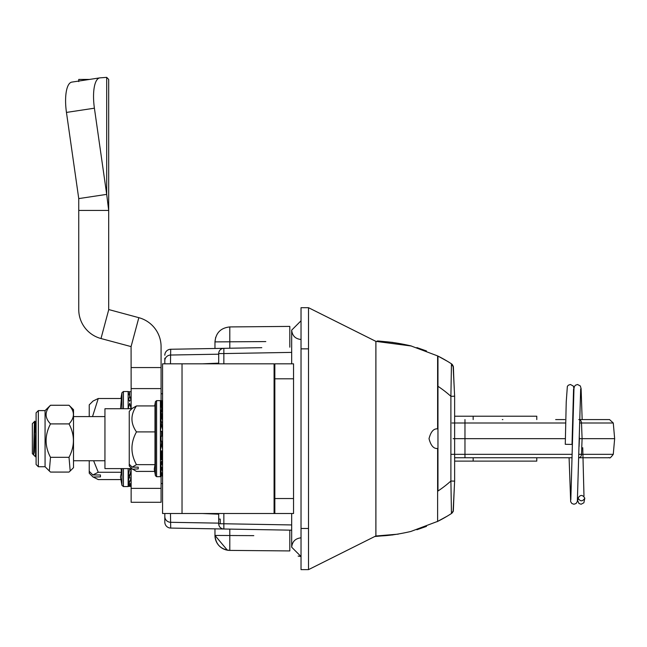 <?xml version="1.0" encoding="UTF-8"?>
<svg xmlns="http://www.w3.org/2000/svg" width="647" height="647" viewBox="0 0 647 647"><rect width="100%" height="100%" fill="white"/><g stroke="black" fill="none" stroke-linecap="round" stroke-linejoin="round"><path stroke-width="0.97" d="M590.703 438.666L614.65 438.666L613.275 423.001L581.507 423.001L582.09 438.666L614.65 438.666L613.275 454.331L583.27 454.331M555.668 419.579L564.807 419.579M579.073 446.673L579.38 438.666L582.09 438.666L581.507 454.331A3.745 2.734 90 0 1 578.855 457.752M502.865 419.579L502.331 419.579M565.713 423.001L464.967 423.001L464.967 438.666L565.381 438.666M451.371 454.331L464.967 454.331L464.967 438.666L453.143 438.666M578.928 454.34L613.275 454.331C608.568 460.413 610.081 456.75 608.544 457.752L578.79 457.752M572.118 457.752L455.1 457.752M579.631 419.766A3.745 2.734 90 0 1 581.507 423.001L579.558 422.976M578.79 419.579L582.163 419.579L581.103 388.645L580.327 385.968L577.553 384.496L575.418 385.24L574.415 386.518L573.97 388.54L570.824 499.767M586.651 419.579L595.798 419.579M573.978 388.491L573.226 385.976L570.379 384.496L568.317 385.224L567.354 386.421L566.23 401.941L565.276 444.303L572.013 444.432L573.566 388.976M584.807 498.15C582.559 501.692 580.31 501.676 578.07 498.109C580.31 494.567 582.559 494.575 584.807 498.15L583.877 502.784L581.095 504.239L578.96 503.495L577.528 500.26M578.07 498.109L577.933 499.767M162.575 393.764L161.079 393.764M162.575 483.568L161.079 483.568M229.798 529.1L229.798 550.403C220.781 549.457 215.831 544.467 214.966 535.441L227.364 550.185L214.966 535.441A14.97 14.97 0 0 0 229.798 550.403L289.807 550.929L229.798 550.403L289.807 550.929L289.807 530.152M289.807 347.18L289.807 326.403L229.798 326.929L229.798 348.232M253.802 535.643L214.966 535.441L214.966 528.842M214.966 348.49L214.966 341.891L265.804 341.584M215.686 337.297L214.966 341.891C215.831 332.865 220.781 327.875 229.798 326.929L289.807 326.403L229.798 326.929M181.281 363.824L162.575 363.824L162.575 513.508L274.085 513.508L274.085 363.824L162.575 363.824M293.544 378.794L274.838 378.794L274.838 363.824L293.544 363.824L293.544 513.508L274.085 513.508M274.838 363.824L291.676 363.824L291.676 330.148C292.274 335.785 295.388 338.907 301.033 339.497M293.544 513.508L274.838 513.508L274.838 498.538L293.544 498.538M274.838 378.794L274.838 498.538M298.138 556.08L301.033 556.541L291.676 547.184L291.676 530.184L170.703 528.073A5.985 5.985 0 0 1 164.815 522.089L164.815 513.508L164.815 522.089M291.676 513.508L291.676 547.184C292.274 541.547 295.388 538.425 301.033 537.835M301.033 320.791L291.676 330.148M45.072 410.602L38.335 410.602L38.335 466.73L45.072 466.73L45.072 410.602L50.498 405.257C44.643 411.524 44.643 417.744 50.498 423.906L69.019 423.906C74.866 434.946 74.866 446.082 69.019 457.316L70.2 470.976L69.019 472.075L50.498 472.075L49.318 470.976L50.498 457.316C44.643 446.276 44.643 435.14 50.498 423.906M38.335 466.73L36.095 464.489L36.095 412.843L38.335 410.602M69.019 423.906C74.866 417.638 74.866 411.419 69.019 405.257L73.515 409.672L73.515 467.66L70.2 470.976M69.019 405.257L50.498 405.257M69.019 457.316L50.498 457.316M34.323 425.176L33.563 454.849L32.35 453.636L32.35 423.696L34.517 421.529L34.72 424.869C34.412 411.055 34.089 439.45 33.765 451.711L33.563 454.849L35.464 456.75L36.095 429.705M34.752 426.147L34.542 421.561M33.563 454.849L34.323 452.148L36.095 427.343M36.095 447.465L35.9 441.448L36.095 447.465M35.043 422.507L36.095 420.687L35.043 422.507L35.666 433.563L34.881 423.745L33.587 454.841M131.139 468.606L104.943 468.606L104.943 408.726L131.139 408.726M131.139 467.902L131.139 502.282L161.079 502.282L161.079 475.957M161.079 475.569L161.079 474.736M161.079 474.68L161.079 472.763M161.079 472.181L161.079 467.239M161.079 466.511L161.079 463.608M161.079 456.167L161.079 450.87M161.079 441.125L161.079 436.215M161.079 421.173L161.079 413.587M161.079 413.093L161.079 410.829M161.079 404.577L161.079 402.66M161.079 402.604L161.079 401.771M161.079 401.383L161.079 400.897M161.079 400.728L161.079 388.596L131.139 388.596L131.082 346.598L100.997 338.535A30.013 30.013 0 0 1 78.748 309.541L78.748 198.597L66.455 112.424A29.94 9.859 -98.6 0 1 71.841 82.104A29.94 9.859 -98.6 0 1 72.092 82.072M131.139 409.438L131.139 388.596M131.139 367.569L161.079 367.569L161.079 388.596M161.079 367.569L161.079 346.671A30.013 30.013 0 0 0 138.83 317.677L108.688 309.541L108.688 79.427L106.698 77.365L100.034 77.85A29.94 9.859 81.4 0 0 99.792 77.875A29.94 9.859 81.4 0 0 94.405 108.195L66.455 112.424M89.529 79.427L78.748 79.427L78.748 81.587M78.748 198.597L106.698 194.375L94.405 108.195M78.748 210.437L108.688 210.437L106.698 194.375L106.698 77.365M35.666 453.248L35.488 456.742M92.521 416.587L98.255 398.495L121.401 398.495L120.544 408.726M100.455 474.963L100.455 476.871L100.455 474.963L92.885 474.963L89.229 471.315L89.229 473.224L92.885 476.871L98.255 479.581L120.932 479.581M89.229 473.224L93.014 477.009L100.455 476.871M129.537 394.039L129.643 395.511M129.643 401.423L129.643 401.447A1.496 1.221 180 0 0 128.146 400.218L128.146 394.452A1.496 1.407 180 0 1 129.643 395.851L131.139 400.218L128.146 400.218L129.643 396.983L129.643 393.206A1.496 1.488 180 0 0 128.146 391.71L128.89 391.71M131.139 391.71L128.146 391.71L128.146 394.452L129.643 393.206M128.777 408.726A1.496 0.954 180 0 0 128.146 408.637L129.643 403.259L131.139 408.637L128.146 408.637L128.146 400.218M123.415 468.606L123.415 486.568L128.146 486.568L129.537 485.63L129.643 484.401A1.496 1.472 180 0 1 128.146 485.873L129.643 480.834A1.496 1.359 180 0 1 128.146 482.193L129.643 474.421A1.496 1.148 180 0 1 128.146 475.569L129.643 469.172M129.586 483.632L131.139 483.632L129.643 484.506L131.139 486.366L128.89 486.366M129.643 482.25A1.496 1.407 0 0 0 129.643 482.225L131.139 477.858L129.626 477.858M129.643 476.637A1.496 1.221 0 0 1 129.643 476.653L131.139 469.439L129.643 469.439M92.885 474.963L98.255 472.253L93.613 460.745M98.255 472.253L121.401 472.253L120.479 477.009L121.943 485.331L121.943 468.606M121.078 468.606L121.401 472.253M98.255 398.495L93.014 401.067L89.229 404.86L92.885 401.213M89.229 471.315L89.229 460.745M89.229 416.587L89.229 404.86M411.5 346.032L375.875 341.373L375.875 535.959L308.514 569.635L308.514 307.697L301.033 307.697L301.033 569.635L308.514 569.635L301.033 569.635M454.631 396.207L454.631 481.125C452.585 522.679 454.243 507.499 451.46 513.508L450.894 481.02A112.263 112.263 0 0 1 437.962 491.033L437.962 356.076A138.458 138.458 0 0 1 451.46 363.824C454.493 371.37 452.488 353.82 454.631 396.207L450.894 396.312L451.46 363.824A3.745 3.745 -56.9 0 1 453.151 366.784L454.631 396.207L454.631 481.125L453.151 510.556A3.745 3.745 -123.1 0 1 451.46 513.508A138.458 138.458 0 0 1 437.962 521.256L410.788 531.486C396.732 534.697 385.111 536.193 375.907 535.959L375.907 341.373L308.514 307.697L374.775 340.823M301.033 307.697L308.514 307.697L301.033 307.697L308.514 307.697L324.26 315.566M164.815 358.212L164.815 363.824L164.815 358.212M170.476 513.508L170.703 528.073L209.935 528.761L170.703 528.073M164.815 355.243A5.985 5.985 0 0 1 170.703 349.259L170.476 363.824M202.341 513.508L218.702 514.187M164.815 516.549A5.985 5.758 180 0 0 170.476 522.299L218.702 523.14M261.8 347.674L209.935 348.571M218.702 354.192L170.476 355.033A5.985 5.758 0 0 0 164.815 360.783M218.702 363.145L202.341 363.824M218.702 363.824L218.702 353.569L223.854 353.569L223.854 348.329A5.241 5.241 180 0 0 218.702 353.569A5.241 5.241 -0 0 1 223.854 348.329L170.703 349.259M218.702 513.508L218.702 523.763A5.241 5.241 180 0 0 223.854 529.003L223.854 523.763L291.676 524.943M162.575 431.234L160.391 431.234L161.588 422.37A1.197 0.534 180 0 0 160.391 421.836L160.391 400.647L156.606 400.647L156.606 476.685L155.426 475.699L155.426 401.641L156.606 400.647M138.24 467.15L138.24 468.905L138.24 467.15L132.182 467.15L136.477 464.643C130.443 453.83 130.443 442.92 136.477 431.905C130.443 423.324 130.443 414.662 136.477 405.928L154.989 405.928L154.989 464.643L154.285 469.196L155.426 475.699M132.182 467.15L129.254 464.247L129.254 466.018L132.182 468.905L136.477 471.404L154.673 471.404M129.254 466.018L132.441 469.196L138.24 468.905M161.588 404.577L160.391 404.577L161.41 406.235M161.515 407.044L161.588 408.896M162.575 404.577L161.621 404.577M161.588 409.47L162.179 407.044M162.381 406.235L162.575 405.443M161.564 410.821A1.197 0.898 0 0 0 160.391 410.101L161.41 412.188M161.588 424.561L162.575 430.053M162.575 450.87L160.391 450.87L161.588 443.454L162.575 449.56M156.606 476.685L160.391 476.685L160.391 441.133L161.588 441.06L161.588 443.454M161.564 431.234L161.588 433.886L162.017 431.234M162.575 426.47L161.928 426.47M162.381 428.977L162.575 427.772M160.391 436.199L161.588 436.28L161.588 433.886M136.477 464.643L154.989 464.643M136.477 431.905L154.989 431.905M136.477 405.928L132.182 408.435M129.254 464.247L129.254 411.322L132.441 408.144M160.391 441.133L160.391 421.836L161.588 416.239L162.575 420.849M160.391 455.504L161.564 459.241M161.564 463.115A1.197 0.793 0 0 1 160.391 463.753M161.572 450.87L161.588 452.779M162.575 446.106L162.017 446.106M161.734 451.962L161.928 450.87M162.381 448.363L162.575 447.287M161.451 474.68L160.391 474.68L161.588 475.181M162.575 475.957L160.391 475.957L161.588 472.682M161.621 472.763L162.575 475.375M162.575 472.763L160.391 472.763L161.588 467.87L162.575 471.898M162.575 467.239L160.391 467.239L161.588 461.068L162.575 466.147M162.575 451.962L161.588 451.962L161.588 459.111A1.197 0.663 180 0 1 160.391 459.774L162.575 459.774M162.575 421.836L160.391 421.836M162.575 413.587L160.391 413.587L161.588 409.446L162.575 412.859M162.575 407.044L160.391 407.044L161.588 404.642L162.575 406.623M162.575 402.66L160.391 402.66L161.588 402.159L162.575 402.571M162.575 400.728L160.391 400.728L161.588 402.167L162.575 400.986M161.491 401.383L160.391 401.383L161.41 402.491M161.451 402.66L161.588 404.642L162.316 402.66M162.381 402.491L162.575 401.965M161.54 413.587L161.588 416.239M162.575 410.101L161.774 410.101M161.588 416.256L162.106 413.587M162.381 412.188L162.575 411.185M375.907 525.89L375.907 535.959M376.449 535.959L398.269 534.139M416.854 529.756L426.47 526.391M437.024 521.725L447.336 516.096M437.962 449.018L437.615 448.452C433.684 448.913 430.821 445.654 429.026 438.666C430.813 431.686 433.684 428.427 437.615 428.888L437.615 355.907L437.962 386.299A112.263 112.263 0 0 1 450.894 396.312L450.894 481.02L454.631 481.125M375.907 341.373C385.102 341.147 396.724 342.635 410.78 345.846L437.615 355.907M437.615 521.433L437.615 449.155M447.336 361.244L437.962 356.076M426.47 350.949L416.878 347.585M392.98 342.433L377.516 340.912M374.775 536.509L393.012 534.899M455.059 461.117L536.784 461.117L536.784 457.752M536.784 419.579L536.784 416.215L455.059 416.215M579.38 438.666L579.283 436.102M464.967 419.579L464.967 423.001L452.027 423.001M572.191 454.331L464.967 454.331L464.967 457.752M182.033 363.824L182.033 513.508M301.033 528.478C288.966 528.478 288.966 528.478 301.033 528.478L308.514 528.478M301.033 348.854C288.966 348.854 288.966 348.854 301.033 348.854L308.514 348.854M131.139 488.372L161.079 488.372M131.082 346.598L138.83 317.677M100.997 338.535L108.745 309.614M121.943 408.726L121.943 392.753L123.415 391.516L123.415 408.726M128.146 486.568L128.146 468.606M291.676 352.389L223.854 353.569L223.854 363.824M223.854 513.508L223.854 523.763L218.702 523.763M220.239 523.763L220.239 519.088L218.702 519.088M473.167 461.117L473.167 457.752M473.167 419.579L473.167 416.215M613.275 423.001L609.555 419.579L582.163 419.579M569.093 457.752L570.678 501.724L571.867 503.503L573.921 504.239L576.073 503.512L577.35 501.425L580.674 388.976M583.982 496.047L582.737 447.716M45.072 466.73L49.318 470.976M73.515 460.745L104.943 460.745M73.515 416.587L104.943 416.587M161.079 464.861A49.584 49.584 0 0 0 161.515 464.15M162.017 463.284A49.584 49.584 0 0 0 162.575 462.29M162.575 415.042A49.584 49.584 0 0 0 162.017 414.048M99.792 77.875L71.841 82.104M120.932 398.495L121.943 392.753M123.415 391.516L128.146 391.516M123.415 486.568L121.943 485.331M154.673 405.928L155.426 401.641"/></g></svg>
